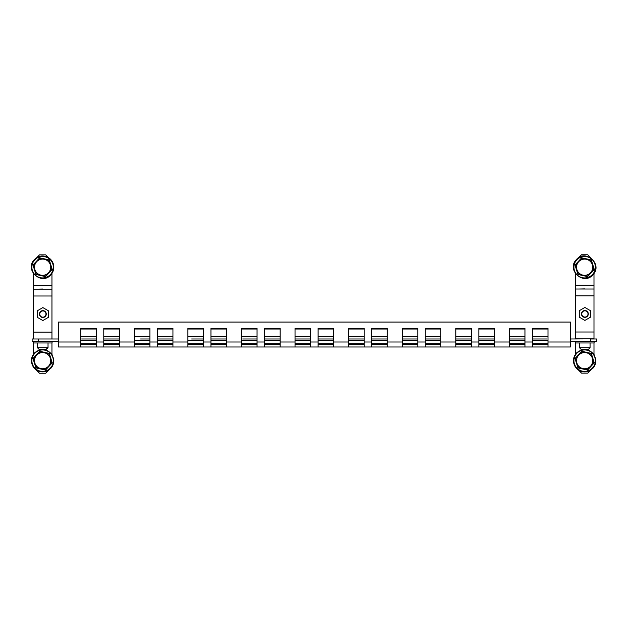 <?xml version="1.0" encoding="UTF-8"?>
<svg xmlns="http://www.w3.org/2000/svg" width="628" height="628" viewBox="0 0 628 628"><rect width="100%" height="100%" fill="white"/><g stroke="black" fill="none" stroke-linecap="round" stroke-linejoin="round"><path stroke-width="0.94" d="M51.951 338.987L51.951 285.402L33.26 285.402L33.26 289.139L51.951 289.139L33.26 289.139L33.26 338.987L58.302 338.987M33.26 341.475L33.26 354.467M33.26 366.862L33.629 367.396M35.875 369.633L39.493 373.252L45.718 373.252L49.337 369.633M51.575 367.396L51.951 365.92M51.951 355.409L51.951 342.974M33.26 285.402L33.26 273.408M51.951 261.107L51.951 261.954M51.951 272.466L51.951 285.402M48.544 257.7L45.718 254.874L39.493 254.874L36.667 257.7M39.886 315.774A3.43 3.43 0 0 0 45.82 315.774A3.43 3.43 0 0 0 42.853 310.632A3.43 3.43 0 0 0 39.886 315.774M40.153 312.509A3.116 3.116 0 0 1 44.415 311.362A3.116 3.116 0 0 1 45.554 315.617A3.116 3.116 0 0 1 41.299 316.763A3.116 3.116 0 0 1 40.153 312.509M37.248 317.297L42.853 320.539L48.458 317.297L48.458 310.829L42.853 307.587L37.248 310.829L37.248 317.297M36.997 289.139L42.602 289.013M48.215 289.139L45.412 289.139M593.986 338.987L593.986 285.277L575.295 285.277L575.295 289.013L593.986 289.013L575.295 289.013L575.295 338.987M593.986 338.861L575.295 338.861M575.295 341.475L575.295 354.467M578.341 369.947L581.52 373.126L587.753 373.126L590.932 369.947M593.923 366.956L593.986 365.92M593.986 355.409L593.986 342.974M575.295 285.277L575.295 273.408M593.923 260.918L593.986 261.954M593.986 272.466L593.986 285.277M590.932 257.927L587.753 254.748L581.52 254.748L578.341 257.927M581.92 315.649A3.43 3.43 0 0 0 587.855 315.649A3.43 3.43 0 0 0 584.888 310.515A3.43 3.43 0 0 0 581.92 315.649M582.187 312.383A3.116 3.116 0 0 1 586.442 311.237A3.116 3.116 0 0 1 587.588 315.491A3.116 3.116 0 0 1 583.326 316.638A3.116 3.116 0 0 1 582.187 312.383M579.283 317.171L584.888 320.413L590.493 317.171L590.493 310.703L584.888 307.461L579.283 310.703L579.283 317.171M579.032 289.013L584.637 288.896M590.241 289.013L587.439 289.013M590.367 338.861L570.436 338.987M588.483 349.199L581.041 349.199M46.111 349.199L38.928 349.199L39.839 349.199L38.928 349.199L37.437 347.708L48.026 347.708L46.111 349.199M52.226 362.819L45.546 370.073L35.929 367.922L32.986 358.51L39.658 351.256L49.282 353.407L52.226 362.819L51.732 362.709L48.937 353.784L44.376 352.763A8.101 8.101 0 0 1 48.568 366.148A8.101 8.101 0 0 1 34.878 363.086A8.101 8.101 0 0 1 44.376 352.763L39.815 351.743L33.48 358.619L36.275 367.545L45.397 369.594L51.732 362.709L48.937 353.784L44.376 352.763M32.986 358.51L33.48 358.619L34.878 363.086M36.212 367.349L40.836 368.565M40.011 351.782L39.658 351.256M45.397 369.594L45.546 370.073M52.226 269.365L45.546 276.618L35.929 274.467L32.986 265.055L39.658 257.802L49.282 259.953L52.226 269.365L51.732 269.255L48.937 260.33L44.376 259.309A8.101 8.101 0 0 1 48.568 272.693A8.101 8.101 0 0 1 34.878 269.632A8.101 8.101 0 0 1 44.376 259.309L39.815 258.289L33.48 265.165L36.275 274.091L45.397 276.139L51.732 269.255L48.937 260.33L44.376 259.309M40.011 258.328L38.159 260.078M36.644 261.727L33.48 265.165L34.878 269.632M36.212 273.894L40.836 275.111M45.397 276.139L45.546 276.618M32.986 265.055L33.48 265.165M39.658 257.802L39.815 258.289M594.261 362.819L587.58 370.073L577.964 367.922L575.02 358.51L581.693 351.256L591.317 353.407L594.261 362.819L593.766 362.709L590.972 353.784L586.411 352.763A8.101 8.101 0 0 1 590.595 366.148A8.101 8.101 0 0 1 576.904 363.086A8.101 8.101 0 0 1 586.411 352.763L581.842 351.743L575.515 358.619L578.302 367.545L587.431 369.594L593.766 362.709L590.972 353.784L586.411 352.763M575.02 358.51L575.515 358.619L576.904 363.086M578.247 367.349L582.87 368.565M582.046 351.782L581.693 351.256M587.431 369.594L587.58 370.073M594.261 269.365L587.58 276.618L577.964 274.467L575.02 265.055L581.693 257.802L591.317 259.953L594.261 269.365L593.766 269.255L590.972 260.33L586.411 259.309A8.101 8.101 0 0 1 590.595 272.693A8.101 8.101 0 0 1 576.904 269.632A8.101 8.101 0 0 1 586.411 259.309L581.842 258.289L575.515 265.165L578.302 274.091L587.431 276.139L593.766 269.255L590.972 260.33L586.411 259.309M582.046 258.328L580.194 260.078M578.678 261.727L575.515 265.165L576.904 269.632M578.247 273.894L582.87 275.111M587.431 276.139L587.58 276.618M575.02 265.055L575.515 265.165M581.693 257.802L581.842 258.289M594.112 342.974L594.112 341.475L594.112 342.974L575.421 342.974L575.421 341.475L575.421 342.974M52.077 341.475L52.077 342.974L33.386 342.974L33.386 341.475M547.067 338.987L532.426 338.987L547.067 338.987M509.379 338.987L524.953 338.987L509.379 338.987M455.795 338.987L471.369 338.987L455.795 338.987M478.85 338.987L494.424 338.987L478.85 338.987M402.218 338.987L417.793 338.987L402.218 338.987M425.266 338.987L440.84 338.987L425.266 338.987M348.634 338.987L364.209 338.987L348.634 338.987M371.69 338.987L387.264 338.987L371.69 338.987M295.058 338.987L310.632 338.987L295.058 338.987M318.106 338.987L333.68 338.987L318.106 338.987M242.722 338.987L257.048 338.987L242.722 338.987M264.529 338.987L280.104 338.987L264.529 338.987M191.634 338.987L203.472 338.987L191.634 338.987M210.945 338.987L226.52 338.987L210.945 338.987M140.546 338.987L149.888 338.987L140.546 338.987M157.369 338.987L172.943 338.987L157.369 338.987M81.671 338.987L96.312 338.987L81.671 338.987M103.785 338.987L119.359 338.987L103.785 338.987M38.371 338.987L38.371 341.475L32.138 341.475L32.138 338.987L33.26 338.987M590.367 341.475L590.367 338.987L596.6 338.987L596.6 341.475L570.436 341.475M38.371 341.475L58.302 341.475M548.001 342.001L548.001 328.295L532.426 328.295L532.426 346.986L524.953 346.986L524.953 328.295L509.379 328.295L509.379 346.986L494.424 346.986L494.424 328.295L478.85 328.295L478.85 346.986L471.369 346.986L471.369 328.295L455.795 328.295L455.795 346.986L440.84 346.986L440.84 328.295L425.266 328.295L425.266 346.986L417.793 346.986L417.793 328.295L402.218 328.295L402.218 346.986L387.264 346.986L387.264 328.295L371.69 328.295L371.69 346.986L364.209 346.986L364.209 328.295L348.634 328.295L348.634 346.986L333.68 346.986L333.68 328.295L318.106 328.295L318.106 346.986L310.632 346.986L310.632 328.295L295.058 328.295L295.058 346.986L280.104 346.986L280.104 328.295L264.529 328.295L264.529 346.986L257.048 346.986L257.048 328.295L241.474 328.295L241.474 346.986L226.52 346.986L226.52 328.295L210.945 328.295L210.945 346.986L203.472 346.986L203.472 328.295L187.898 328.295L187.898 346.986L172.943 346.986L172.943 328.295L157.369 328.295L157.369 346.986L149.888 346.986L149.888 328.295L134.314 328.295L134.314 346.986L119.359 346.986L119.359 328.295L103.785 328.295L103.785 346.986L96.312 346.986L96.312 328.295L80.737 328.295L80.737 346.986L58.302 346.986L58.302 322.07L570.436 322.07L570.436 346.986L548.001 346.986L548.001 342.001L570.436 342.001M532.426 346.986L548.001 346.986M509.379 346.986L524.953 346.986M478.85 346.986L494.424 346.986M455.795 346.986L471.369 346.986M425.266 346.986L440.84 346.986M402.218 346.986L417.793 346.986M371.69 346.986L387.264 346.986M348.634 346.986L364.209 346.986M318.106 346.986L333.68 346.986M295.058 346.986L310.632 346.986M264.529 346.986L280.104 346.986M241.474 346.986L257.048 346.986M210.945 346.986L226.52 346.986M187.898 346.986L203.472 346.986M157.369 346.986L172.943 346.986M134.314 346.986L149.888 346.986M103.785 346.986L119.359 346.986M80.737 346.986L96.312 346.986M532.426 344.497L548.001 344.497M80.737 344.497L96.312 344.497M103.785 344.497L119.359 344.497M134.314 344.497L149.888 344.497M157.369 344.497L172.943 344.497M187.898 344.497L203.472 344.497M210.945 344.497L226.52 344.497M241.474 344.497L257.048 344.497M264.529 344.497L280.104 344.497M295.058 344.497L310.632 344.497M318.106 344.497L333.68 344.497M348.634 344.497L364.209 344.497M371.69 344.497L387.264 344.497M402.218 344.497L417.793 344.497M425.266 344.497L440.84 344.497M455.795 344.497L471.369 344.497M478.85 344.497L494.424 344.497M509.379 344.497L524.953 344.497M80.737 329.017L96.312 329.017M103.785 329.017L119.359 329.017M134.314 329.017L149.888 329.017M157.369 329.017L172.943 329.017M187.898 329.017L203.472 329.017M210.945 329.017L226.52 329.017M241.474 329.017L257.048 329.017M264.529 329.017L280.104 329.017M295.058 329.017L310.632 329.017M318.106 329.017L333.68 329.017M348.634 329.017L364.209 329.017M371.69 329.017L387.264 329.017M402.218 329.017L417.793 329.017M425.266 329.017L440.84 329.017M455.795 329.017L471.369 329.017M478.85 329.017L494.424 329.017M509.379 329.017L524.953 329.017M532.426 329.017L548.001 329.017M51.951 295.992L33.26 295.992M51.951 332.134L33.26 332.134M593.986 295.866L575.295 295.866M593.986 332.008L575.295 332.008M579.463 342.974L579.463 347.708L590.061 347.708L588.562 349.199M50.491 367.93A10.723 10.723 0 0 0 49.863 352.771A10.723 10.723 0 0 0 34.713 353.407A10.723 10.723 0 0 0 35.341 368.558A10.723 10.723 0 0 0 50.491 367.93M50.491 274.475A10.723 10.723 0 0 0 49.863 259.325A10.723 10.723 0 0 0 34.713 259.953A10.723 10.723 0 0 0 35.341 275.103A10.723 10.723 0 0 0 50.491 274.475M592.526 367.93A10.723 10.723 0 0 0 591.898 352.771A10.723 10.723 0 0 0 576.747 353.407A10.723 10.723 0 0 0 577.375 368.558A10.723 10.723 0 0 0 592.526 367.93M592.526 274.475A10.723 10.723 0 0 0 591.898 259.325A10.723 10.723 0 0 0 576.747 259.953A10.723 10.723 0 0 0 577.375 275.103A10.723 10.723 0 0 0 592.526 274.475M532.426 342.001L524.953 342.001M509.379 342.001L494.424 342.001M478.85 342.001L471.369 342.001M455.795 342.001L440.84 342.001M425.266 342.001L417.793 342.001M402.218 342.001L387.264 342.001M371.69 342.001L364.209 342.001M348.634 342.001L333.68 342.001M318.106 342.001L310.632 342.001M295.058 342.001L280.104 342.001M264.529 342.001L257.048 342.001M241.474 342.001L226.52 342.001M210.945 342.001L203.472 342.001M187.898 342.001L172.943 342.001M157.369 342.001L149.888 342.001M134.314 342.001L119.359 342.001M103.785 342.001L96.312 342.001M80.737 342.001L58.302 342.001M548.001 343.767L532.426 343.767M524.953 343.767L509.379 343.767M494.424 343.767L478.85 343.767M471.369 343.767L455.795 343.767M440.84 343.767L425.266 343.767M417.793 343.767L402.218 343.767M387.264 343.767L371.69 343.767M364.209 343.767L348.634 343.767M333.68 343.767L318.106 343.767M310.632 343.767L295.058 343.767M280.104 343.767L264.529 343.767M257.048 343.767L241.474 343.767M226.52 343.767L210.945 343.767M203.472 343.767L187.898 343.767M172.943 343.767L157.369 343.767M149.888 343.767L134.314 343.767M119.359 343.767L103.785 343.767M96.312 343.767L80.737 343.767M80.737 340.447L96.312 340.447M103.785 340.447L119.359 340.447M134.314 340.447L149.888 340.447M157.369 340.447L172.943 340.447M187.898 340.447L203.472 340.447M210.945 340.447L226.52 340.447M241.474 340.447L257.048 340.447M264.529 340.447L280.104 340.447M295.058 340.447L310.632 340.447M318.106 340.447L333.68 340.447M348.634 340.447L364.209 340.447M371.69 340.447L387.264 340.447M402.218 340.447L417.793 340.447M425.266 340.447L440.84 340.447M455.795 340.447L471.369 340.447M478.85 340.447L494.424 340.447M509.379 340.447L524.953 340.447M532.426 340.447L548.001 340.447M548.001 336.49L532.426 336.49M524.953 336.49L509.379 336.49M494.424 336.49L478.85 336.49M471.369 336.49L455.795 336.49M440.84 336.49L425.266 336.49M417.793 336.49L402.218 336.49M387.264 336.49L371.69 336.49M364.209 336.49L348.634 336.49M333.68 336.49L318.106 336.49M310.632 336.49L295.058 336.49M280.104 336.49L264.529 336.49M257.048 336.49L241.474 336.49M226.52 336.49L210.945 336.49M203.472 336.49L187.898 336.49M172.943 336.49L157.369 336.49M149.888 336.49L134.314 336.49M119.359 336.49L103.785 336.49M96.312 336.49L80.737 336.49M579.463 347.708L580.963 349.199M590.061 342.974L590.061 347.708M37.437 342.974L37.437 347.708M48.026 342.974L48.026 347.708L46.527 349.199M34.352 353.069C40.804 347.818 46.723 348.367 52.108 354.71L53.741 359.318C54.079 362.725 53.121 365.7 50.86 368.259L46.511 371.179C42.469 372.53 38.763 371.886 35.411 369.264L33.292 366.917C30.466 362.058 30.819 357.442 34.352 353.069M34.352 259.615C38.041 256.012 42.296 255.117 47.116 256.946C50.099 258.312 52.14 260.549 53.239 263.634C54.471 267.795 53.678 271.516 50.86 274.805C41.566 285.921 24.045 269.789 34.352 259.615M576.386 353.069C582.839 347.818 588.758 348.367 594.143 354.71L595.768 359.318C596.113 362.725 595.156 365.7 592.887 368.259L588.546 371.179C584.503 372.53 580.798 371.886 577.438 369.264L575.327 366.917C572.5 362.058 572.846 357.442 576.386 353.069M576.386 259.615C585.673 248.5 603.194 264.624 592.887 274.805C583.6 285.921 566.079 269.789 576.386 259.615"/></g></svg>
